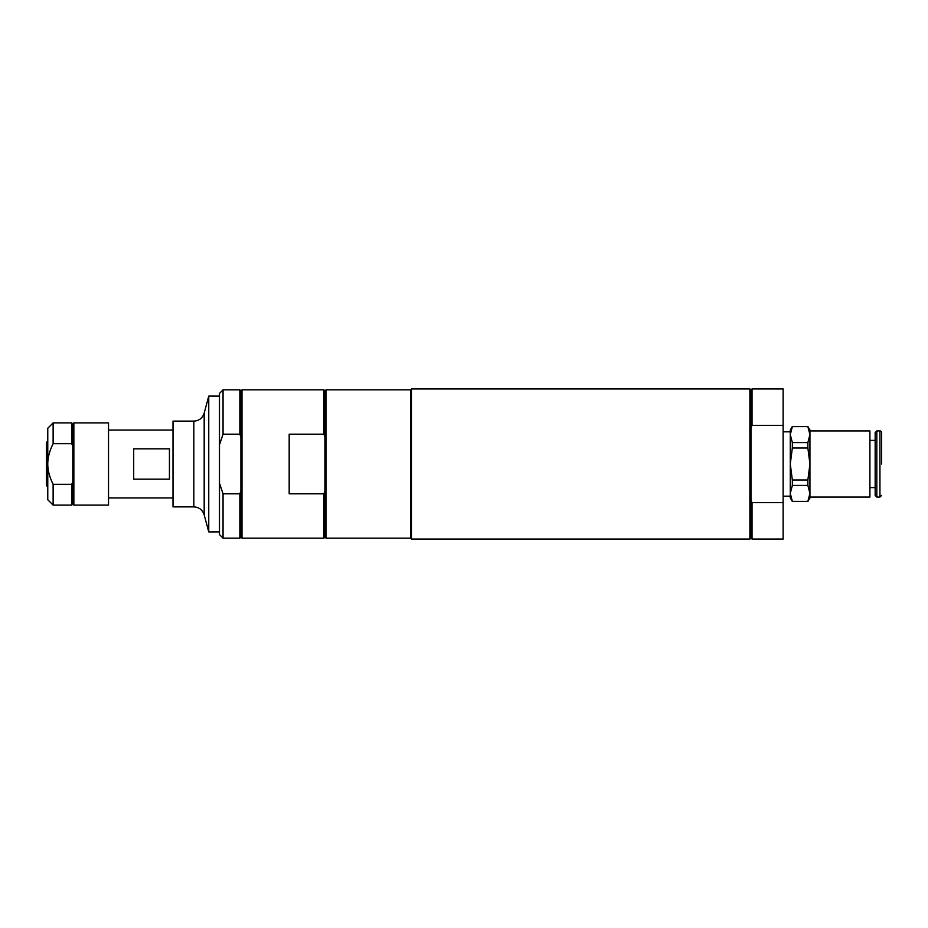 <?xml version="1.0" encoding="UTF-8"?>
<svg xmlns="http://www.w3.org/2000/svg" width="928" height="928" viewBox="0 0 928 928"><rect width="100%" height="100%" fill="white"/><g stroke="black" fill="none" stroke-linecap="round" stroke-linejoin="round"><path stroke-width="1.39" d="M133.702 464L133.702 448.839L169.441 448.839L169.441 479.161L133.702 479.161L133.702 464M46.4 442.25L47.769 441.461L46.4 442.25L46.4 452.354L47.769 451.959M47.769 453.502L46.4 453.896L46.4 452.354M47.769 476.041L46.4 475.646L46.4 453.896M46.4 474.104L47.769 474.498M46.4 485.75L47.769 486.539L46.4 485.75L46.4 475.646M72.79 482.026L72.79 504.032L71.711 505.099L71.711 484.3L72.79 482.026L72.79 445.974L71.711 443.7L71.711 422.901L53.128 422.901L53.128 443.7L71.711 443.7M72.79 445.974L72.79 423.968L71.711 422.901M73.857 422.901L73.857 505.099L108.53 505.099L108.53 422.901L73.857 422.901L72.79 423.968M71.711 484.3L53.128 484.3C49.52 477.05 47.734 470.287 47.769 464C47.734 457.713 49.52 450.95 53.128 443.7M71.711 505.099L53.128 505.099L53.128 484.3M53.128 422.901L47.769 428.26L47.769 499.74L53.128 505.099M324.916 436.972L323.849 434.188L323.849 389.83L324.916 390.908L324.916 537.092L325.995 538.17L410.698 538.17L410.698 389.83L325.995 389.83L325.995 538.17M325.995 389.83L324.916 390.908M324.916 537.092L323.849 538.17L323.849 493.812L324.916 491.028M323.849 493.812L289.176 493.812L289.176 434.188L323.849 434.188M752.04 502.663L752.04 539.064L783.128 539.064L783.128 502.663L752.04 502.663L750.961 500.54L750.961 537.985L749.894 539.064L411.417 539.064L411.417 388.936L749.894 388.936L749.894 539.064M752.04 425.337L752.04 388.936L750.961 390.015L750.961 427.46L752.04 425.337L783.128 425.337L783.128 502.663M750.961 427.46L750.961 500.54M752.04 388.936L783.128 388.936L783.128 425.337M783.128 431.833L790.273 431.833L790.273 434.594L792.338 426.602L807.87 426.602L809.935 434.594L809.935 430.94L869.907 430.94L869.907 497.06L809.935 497.06L809.935 493.406L807.87 501.398L792.338 501.398L790.273 493.406L790.273 496.167L783.128 496.167M881.6 464L881.6 432.587A1.659 1.659 0 0 0 879.941 430.94L879.941 497.06L881.6 495.413M881.6 442.552L881.6 432.587M876.821 497.06L875.162 495.413L875.162 432.587L876.821 430.94L876.821 497.06L879.941 497.06M807.87 485.414L809.935 493.406L809.935 464L807.87 479.985L792.338 479.985L790.273 464L792.338 448.015L807.87 448.015L809.935 464L809.935 434.594L807.87 442.586L792.338 442.586L790.273 434.594L790.273 493.406L792.338 485.414L807.87 485.414L807.87 479.985M792.338 448.015L792.338 442.586M807.87 442.586L807.87 448.015M792.338 485.414L792.338 479.985M790.273 493.406L790.273 497.953L792.338 501.398M807.87 501.398L792.338 501.526M792.338 426.602L807.87 426.602M807.87 501.526L809.935 497.953L809.935 493.406M809.935 434.594L809.935 430.047L807.87 426.474M792.338 426.474L790.273 430.047L790.273 434.594M204.183 514.843L204.183 413.157C202.513 418.145 199.068 420.79 193.824 421.115L173.014 421.115L173.014 506.885L193.824 506.885C199.068 507.21 202.513 509.855 204.183 514.843L208.754 531.906L219.484 531.906M204.183 413.157L208.754 396.094L208.754 531.906M219.484 483.268L219.484 444.732L223.056 434.188L239.853 434.188L240.92 436.972L240.92 491.028L239.853 493.812L223.056 493.812L219.484 483.268L219.484 534.586L223.056 538.17L223.056 493.812M223.056 434.188L223.056 389.83L219.484 393.414L219.484 444.732M239.853 493.812L239.853 538.17L240.92 537.092L241.999 538.17L323.849 538.17M240.92 491.028L240.92 537.092M223.056 389.83L239.853 389.83L240.92 390.908L240.92 436.972M239.853 389.83L239.853 434.188M240.92 390.908L241.999 389.83L241.999 538.17M193.824 421.115L193.824 506.885M173.014 430.047L108.53 430.047M173.014 497.953L108.53 497.953M72.79 504.032L73.857 505.099M241.999 389.83L323.849 389.83M411.417 399.666L410.698 399.666M411.417 528.334L410.698 528.334M750.961 537.985L752.04 539.064M750.961 390.015L749.894 388.936M876.821 430.94L879.941 430.94M869.907 487.594L875.162 487.594M869.907 440.406L875.162 440.406M208.754 396.094L219.484 396.094M223.056 538.17L239.853 538.17"/></g></svg>
